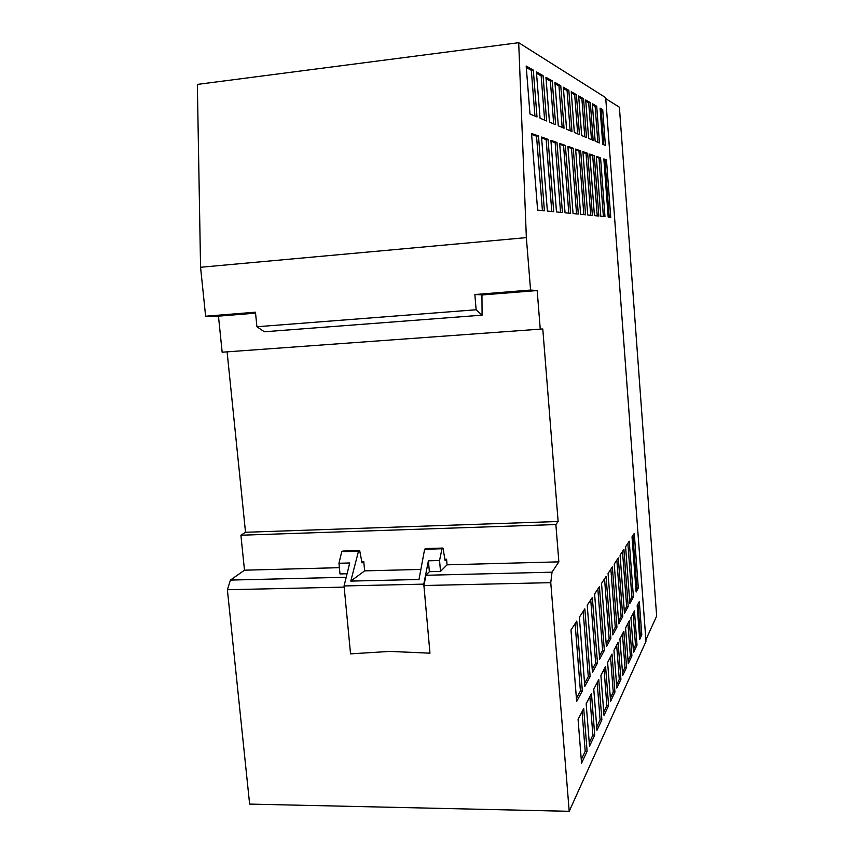 <?xml version="1.0" encoding="UTF-8"?>
<svg xmlns="http://www.w3.org/2000/svg" width="854" height="854" viewBox="0 0 854 854"><rect width="100%" height="100%" fill="white"/><g stroke="black" fill="none" stroke-linecap="round" stroke-linejoin="round"><path stroke-width="1.28" d="M542.781 328.961L222.157 352.211L542.781 328.961L558.132 521.495L555.879 524.548L558.858 561.868L552.036 572.127L550.766 582.663L569.202 811.3L645.987 641.375L605.689 97.644L518.698 42.7L526.352 237.625L530.569 290.05L537.177 290.541L540.251 329.1M222.157 352.211L218.464 316.14L255.559 313.162M481.944 294.982L537.177 290.541M218.464 316.14L205.622 316.215L200.562 267.27L526.352 237.625M518.698 42.7L197.349 84.418L200.562 267.27M623.847 631.298L626.58 667.316L622.715 675.546L619.919 638.856L623.847 631.298M629.291 620.826L631.928 655.915L628.266 663.707L625.576 627.978L629.291 620.826M634.458 610.898L637.009 645.112L633.54 652.499L630.925 617.688L634.458 610.898M639.315 601.547L641.802 634.917L639.689 639.411L637.169 605.667L639.315 601.547M583.72 708.5L587.104 751.339L581.553 763.145L578.073 719.367L583.72 708.5M591.47 693.597L594.726 735.123L589.516 746.193L586.175 703.771L591.47 693.597M612.766 634.917L608.069 573.461L612.361 566.917L616.951 627.22L612.766 634.917M587.723 214.973L582.908 151.628L587.691 153.314L592.388 215.432L587.723 214.973M553.723 211.696L547.371 211.077L541.543 137.024L548.054 139.33L553.723 211.696M579.45 134.622L574.347 132.498L571.23 91.709L576.407 94.655L579.45 134.622M590.317 102.587L593.156 140.334L588.609 138.433L585.705 99.961L590.317 102.587L588.705 102.779L591.48 139.629M585.556 214.77L580.603 214.29L575.617 149.055L580.688 150.848L585.556 214.77M556.989 142.479L562.434 212.539L556.488 211.963L550.894 140.323L556.989 142.479L555.143 142.682L560.566 212.358M566.565 129.253L563.33 87.204L568.828 90.332L571.977 131.516L566.565 129.253M537.625 210.137L531.53 133.491L538.5 135.957L544.414 210.799L537.625 210.137M605.39 145.426L602.775 144.337L600.074 108.148L602.721 109.664L605.39 145.426M543.069 75.654L546.613 120.948L540.059 118.215L536.408 71.853L543.069 75.654L541.158 75.889L544.628 120.115M606.479 159.826L603.842 158.897L608.176 217.076L610.749 217.322L606.479 159.826L603.895 159.613M533.302 70.081L537.006 116.945L529.992 114.02L526.171 66.014L533.302 70.081L531.327 70.327L534.946 116.091M581.681 135.551L578.67 95.947L583.56 98.733L586.495 137.558L581.681 135.551M578.307 214.066L573.055 213.564L567.878 146.322L573.258 148.222L578.307 214.066M600.575 157.862L604.974 216.638L600.789 216.243L596.295 156.346L600.575 157.862L599.006 158.022L603.383 216.489M596.711 106.238L599.455 142.949L595.153 141.156L592.345 103.74L596.711 106.238L595.142 106.419L597.832 142.276M565.38 145.436L570.621 213.329L565.038 212.785L559.658 143.419L565.38 145.436L563.587 145.639L568.807 213.148M555.623 124.695L552.218 80.863L545.952 77.298L549.453 122.133L555.623 124.695M558.292 125.805L554.919 82.411L560.768 85.742L564.046 128.207L558.292 125.805M598.857 216.051L594.437 215.624L589.783 154.051L594.309 155.652L598.857 216.051M599.647 659.096L594.597 593.989L599.423 586.634L604.344 650.438L599.647 659.096M628.213 606.479L624.466 613.375L620.079 555.175L623.911 549.325L628.213 606.479L626.644 606.5L624.274 610.834M576.813 621.061L582.332 690.971L576.653 701.444L570.974 629.964L576.813 621.061M632.024 536.846L636.134 592.025L638.322 587.99L634.266 533.43L632.024 536.846M584.809 686.413L579.364 617.186L584.83 608.859L590.135 676.603L584.809 686.413M625.598 546.763L629.238 541.212L633.412 596.914L629.857 603.447L625.598 546.763M597.458 663.12L592.462 672.322L587.221 605.219L592.356 597.405L597.458 663.12L595.665 663.131L592.228 669.397M618.296 557.875L622.737 616.567L618.787 623.847L614.239 564.056L618.296 557.875M606.404 646.649L601.536 583.421L606.084 576.493L610.834 638.493L606.404 646.649M601.878 719.879L598.75 679.581L593.765 689.178L596.978 730.309L601.878 719.879L600.095 719.869L596.722 726.989M604.002 715.364L600.906 675.429L605.582 666.451L608.603 705.585L604.002 715.364M612.019 654.057L614.933 692.092L610.61 701.305L607.621 662.523L612.019 654.057M618.104 642.357L620.922 679.357L616.834 688.057L613.951 650.342L618.104 642.357M530.569 290.05L474.856 294.534L481.944 294.79L482.083 315.158L476.137 309.756L256.915 326.74L255.463 312.201L205.622 316.215M474.856 294.534L476.137 309.756M569.202 811.3L249.624 804.094L227.377 589.74L230.431 580.079L244.479 570.194L339.39 567.675M227.111 351.891L245.525 532.277L558.132 521.495M245.525 532.277L240.903 535.223L244.49 570.205M558.858 561.857L447.069 564.825L440.515 571.401L429.37 571.678L425.965 575.212L423.926 585.513L429.968 653.171L389.744 651.41L350.546 653.865L344.066 585.951L423.776 584.136L428.398 560.811L439.554 560.512L440.515 571.411M361.797 561.58L363.772 561.526L362.053 562.935L359.673 550.552L342.806 551.054L341.707 551.727L338.974 563.266L349.724 562.967L344.066 585.951M482.083 315.158L264.313 331.768L256.915 326.74M359.673 550.552L358.509 551.236L350.78 581.094L419.004 579.482L424.619 549.261L425.527 548.578L442.98 548.054L445.126 560.662L446.578 559.231L444.891 559.274M341.707 551.727L358.509 551.236M240.903 535.223L555.879 524.548M363.772 561.526L364.637 570.867L420.873 569.426M447.069 564.836L446.578 559.231M429.37 571.689L428.398 560.811M425.954 575.276L552.036 572.18M439.554 560.512L441.988 548.748L442.98 548.054M344.173 587.114L227.377 589.74M423.926 585.513L550.766 582.663M424.619 549.261L441.988 548.748M364.637 570.867L350.78 581.094M347.066 573.76L339.988 573.941L338.974 563.266M346.212 577.24L230.431 580.079M429.968 653.171L423.776 584.136M605.764 98.658L619.396 107.209L656.651 616.076L645.87 639.827M571.326 92.947L574.71 94.858L577.688 133.886M574.71 94.858L576.407 94.655M604.557 578.82L609.137 638.514L606.191 643.895M609.137 638.514L610.834 638.493M592.43 104.882L595.142 106.419M596.348 157.093L599.006 158.022M567.942 147.166L571.518 148.415L576.546 213.895M571.518 148.415L573.258 148.222M578.766 97.153L581.905 98.925L584.776 136.843M581.905 98.925L583.56 98.733M526.288 67.477L531.327 70.327M610.546 656.897L613.247 692.092L610.364 698.166M613.247 692.092L614.933 692.092M536.515 73.263L541.158 75.889M600.159 109.248L601.195 109.835L603.799 144.764M601.195 109.835L602.721 109.664M589.847 154.82L592.708 155.823L597.224 215.891M592.708 155.823L594.309 155.652M555.025 83.724L558.975 85.966L562.178 127.427M558.975 85.966L560.768 85.742M559.722 144.283L563.587 145.639M590.733 599.86L595.665 663.131M627.861 543.315L631.885 596.946L629.676 600.981M631.885 596.946L633.412 596.914M583.165 611.389L588.289 676.614L584.574 683.392M588.289 676.614L590.135 676.603M622.449 633.999L624.979 667.326L622.491 672.578M624.979 667.326L626.58 667.316M597.192 682.592L600.095 719.869M550.958 141.22L555.143 142.682M541.617 137.953L546.144 139.533L551.791 211.504M546.144 139.533L548.054 139.33M609.212 217.172L604.952 159.986M610.877 569.191L615.296 627.242L612.564 632.238M615.296 627.242L616.951 627.22M633.113 613.471L635.493 645.122L633.326 649.68M635.493 645.122L637.009 645.112M622.502 551.471L626.644 606.5M638.013 604.056L640.308 634.938L639.486 636.678M640.308 634.938L641.802 634.917M627.925 623.463L630.369 655.925L628.053 660.825M630.369 655.925L631.928 655.915M575.681 149.866L578.991 151.03L583.837 214.6M578.991 151.03L580.688 150.848M575.105 623.676L580.421 690.971L576.407 698.326M580.421 690.971L582.332 690.971M582.065 711.692L585.203 751.317L581.275 759.612M585.203 751.317L587.104 751.339M616.663 645.122L619.278 679.357L616.599 685.004M619.278 679.357L620.922 679.357M531.615 134.452L536.536 136.17L542.429 210.607M536.536 136.17L538.5 135.957M616.844 560.085L621.125 616.588L618.584 621.242M621.125 616.588L622.737 616.567M604.066 669.365L606.863 705.575L603.757 712.129M606.863 705.575L608.603 705.585M585.791 101.124L588.705 102.779M546.058 78.664L550.36 81.087L553.691 123.894M550.36 81.087L552.218 80.863M589.858 696.683L592.879 735.113L589.249 742.766M592.879 735.113L594.726 735.123M638.322 587.99L636.838 588.022L632.921 535.479M597.853 589.025L602.604 650.449L604.344 650.438M635.963 589.623L636.838 588.022M582.962 152.418L586.036 153.496L590.722 215.261M586.036 153.496L587.691 153.314M563.426 88.474L567.077 90.545L570.162 130.758M567.077 90.545L568.828 90.332M602.604 650.449L599.423 656.256"/></g></svg>
